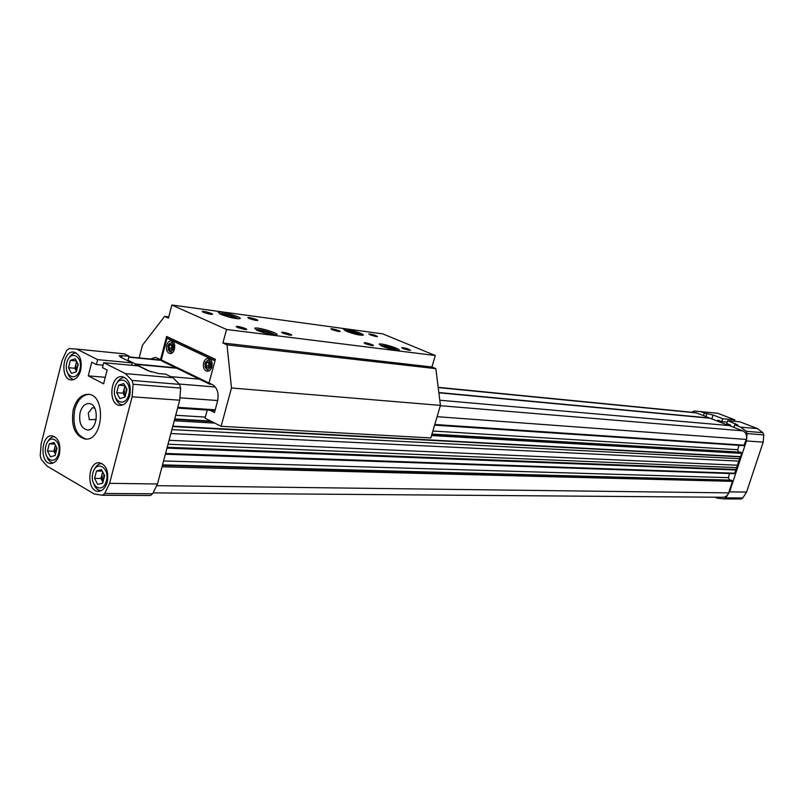 <?xml version="1.0" encoding="UTF-8"?>
<svg xmlns="http://www.w3.org/2000/svg" width="804" height="804" viewBox="0 0 804 804"><rect width="100%" height="100%" fill="white"/><g stroke="black" fill="none" stroke-linecap="round" stroke-linejoin="round"><path stroke-width="1.21" d="M96.199 419.507L89.304 419.648L88.269 413.075L92.339 407.769L94.731 408.1M80.119 412.502C81.938 406.452 84.943 403.477 89.154 403.568C99.606 404.161 97.967 430.693 87.515 429.999C81.103 428.381 78.631 422.552 80.119 412.502M86.139 439.105C76.008 435.477 72.209 425.628 74.742 409.578C77.516 400.07 82.209 394.995 88.822 394.372M73.275 409.487C76.239 399.508 81.194 394.442 88.138 394.292C106.409 394.493 103.525 441.135 85.365 439.105C74.792 435.989 70.762 426.12 73.275 409.487M439.788 400.231L729.298 425.587L733.881 427.376L734.725 424.824L737.871 425.004L727.72 420.683L739.861 421.809L757.479 428.602L762.845 432.673L763.79 434.914L763.187 442.15L746.564 492.088L742.816 497.967L740.796 498.982M691.953 412.271L694.023 411.025L717.61 413.226L734.876 419.889L734.404 421.296M729.077 424.482L728.736 425.517M103.726 362.694L125.414 373.619L131.997 380.433L133.112 384.262L132.107 396.794L109.615 483.325L104.751 493.465L102.46 495.244L94.289 494.008L47.134 466.169L41.205 459.335L40.22 455.637L41.165 443.768L62.039 360.644L66.642 350.504L69.054 348.594L76.681 349.077L97.636 359.629L96.379 364.564L91.746 362.212L88.269 375.87L103.615 383.799L107.153 370.021L102.46 367.649L103.726 362.694L138.248 365.9L147.795 370.634L158.679 373.558L165.714 374.182L172.991 377.759L179.563 384.372L180.669 388.081L179.704 400.221L157.463 483.988L152.639 493.797L150.358 495.525L102.731 495.224M734.876 419.889L722.695 418.733L713.098 415.015L704.334 413.035L703.52 415.557L709.761 418.201M722.695 418.733L721.741 421.628L717.912 420.14L717.57 421.175M80.691 370.262C82.259 360.212 79.948 354.142 73.727 352.072C62.41 350.273 59.858 379.609 71.295 379.94C75.646 379.88 78.772 376.654 80.691 370.262M59.395 454.3C60.923 443.888 58.471 437.718 52.019 435.788C40.853 434.622 39.547 463.767 50.783 463.486C54.783 463.265 57.657 460.2 59.395 454.3M107.274 481.978C108.882 471.104 106.198 464.682 99.224 462.732C87.334 461.697 86.42 491.797 98.359 491.314C102.52 491.033 105.495 487.927 107.274 481.978M129.715 395.568C131.364 385.086 128.831 378.774 122.128 376.644C110.068 374.915 107.746 405.206 119.927 405.417C124.469 405.316 127.735 402.04 129.715 395.568M76.681 349.077L124.349 353.85L129.082 356.172L119.203 355.639L120.6 357.177L132.168 362.895L131.544 365.277M127.896 360.785L129.082 356.172M125.414 373.619L172.991 377.759M88.269 375.87L105.294 377.287M96.379 364.564L103.093 365.177M97.636 359.629L132.168 362.895M109.615 483.325L157.463 483.988M132.107 396.794L179.704 400.221M734.725 424.824L740.695 427.145L746.122 431.286L747.077 433.567L746.464 440.954L729.62 491.857L725.821 497.847L723.982 498.892L717.279 498.148L715.017 497.194M733.881 427.376L742.705 430.813C746.052 432.542 747.248 435.426 746.313 439.446L743.79 445.647L434.612 425.115M738.685 452.069L737.71 449.717L738.987 445.336M740.333 452.18L741.71 453.376L740.625 456.632L172.82 426.14M165.363 454.21L734.544 473.687L740.313 456.612M734.544 473.687L165.383 454.159M729.479 480.099L728.474 477.656L729.459 473.506M731.057 480.159L732.444 481.365L728.635 492.882C727.56 495.676 725.67 497.133 722.967 497.254L153.092 492.882M438.18 387.317L695.46 412.623L703.52 415.557M700.374 411.497L704.334 413.035M757.479 428.602L740.695 427.145M730.333 425.989L730.625 425.085L726.766 423.577L727.72 420.683M727.238 422.13L721.741 421.628M746.564 492.088L729.62 491.857M763.187 442.15L746.464 440.954M438.863 392.794L710.002 418.221L728.826 425.547M128.017 360.292L135.564 364.021L135.293 365.056L135.775 364.363L151.001 371.89M736.203 469.998L166.981 448.129M736.544 467.596L168.026 444.21M737.338 465.214L169.061 440.29M738.695 461.104L170.85 433.537M739.489 458.712L171.895 429.617M199.302 379.156L170.739 376.654M176.689 368.202L135.775 364.363M709.821 418.01L438.833 392.533M175.895 367.81L135.564 364.021M128.801 394.694C132.439 380.865 118.339 373.759 114.912 387.528C111.284 401.156 125.253 408.532 128.801 394.694M123.766 383.568L126.982 389.478L125.032 397.015L119.886 398.603L116.701 392.694L118.63 385.196L123.766 383.568M79.887 369.458C83.335 356.011 70.079 349.338 66.822 362.725C63.375 375.981 76.511 382.915 79.887 369.458M75.174 358.765L78.179 364.443L76.33 371.76L71.486 373.378L68.501 367.709L70.34 360.413L75.174 358.765M58.632 453.366C62.019 440.18 49.064 432.853 45.868 445.989C42.491 459.004 55.325 466.571 58.632 453.366M54.039 442.481L56.973 448.29L55.154 455.476L50.411 456.823L47.506 451.034L49.305 443.878L54.039 442.481M106.409 480.963C109.977 467.405 96.209 459.617 92.842 473.124C89.284 486.49 102.932 494.54 106.409 480.963M101.505 469.657L104.631 475.687L102.721 483.073L97.696 484.39L94.591 478.36L96.49 471.003L101.505 469.657M124.791 377.558L124.791 377.558C121.515 377.438 118.811 379.367 116.68 383.367M115.595 397.96C117.093 402.201 119.464 404.512 122.69 404.904L122.69 404.904M101.927 463.486L101.927 463.486C98.812 463.536 96.299 465.496 94.39 469.385M93.957 484.48C95.636 488.41 98.018 490.47 101.113 490.651L101.113 490.651M54.602 436.562C51.918 436.602 49.677 438.25 47.868 441.517M47.185 457.486C48.712 460.863 50.803 462.672 53.476 462.893M76.33 352.996C73.506 352.856 71.094 354.463 69.094 357.81M67.757 373.468C69.164 377.116 71.265 379.126 74.058 379.488M125.062 396.885L123.042 393.166L116.701 392.694M123.042 393.166L124.962 385.759M124.921 385.689L118.63 385.196M125.374 386.523L124.007 389.427L125.082 396.804M126.339 388.302L125.766 394.171M102.932 482.269L100.962 478.47L94.591 478.36M100.962 478.47L102.661 471.888M102.269 471.134L96.49 471.003M102.932 472.41L101.907 474.802L102.952 482.189M53.878 451.245L54.772 447.687L55.436 454.34L53.878 451.245L47.506 451.034M55.607 445.587L54.772 447.687L55.406 445.195M54.843 444.089L49.305 443.878M74.842 368.262L75.767 364.634L76.45 371.287L74.842 368.262L68.501 367.709M76.893 362.021L75.767 364.634L76.581 361.418M76.34 360.966L70.34 360.413M103.927 474.32L103.646 479.496M56.602 447.567L56.25 451.134M77.867 363.85L77.244 368.131M170.136 350.142L168.87 347.911L169.634 345.006L171.664 344.333L172.94 346.564L172.177 349.479L170.136 350.142M167.935 345.831C171.423 341.017 173.403 341.961 173.885 348.645C170.378 353.448 168.398 352.514 167.935 345.831M211.834 384.352L209.643 384.171L161.865 361.016L161.313 359.931L166.991 338.273L168.679 337.439M209.643 384.171L209.12 383.046M168.066 337.368L215.321 359.509M166.991 338.273L214.98 360.805M203.613 362.855C204.578 359.84 206.166 358.343 208.407 358.363C211.502 359.358 212.678 362.162 211.914 366.785C210.96 369.78 209.372 371.277 207.161 371.267C204.035 370.292 202.859 367.488 203.613 362.855M166.619 345.328C167.554 342.343 169.101 340.866 171.252 340.896C176.689 341.218 175.322 354.413 169.945 353.509C166.991 352.554 165.885 349.82 166.619 345.328M161.313 359.931L209.11 383.076M161.393 359.609L160.549 359.529L166.599 336.464L215.382 359.308L209.02 382.995L212.497 384.684C217.371 387.89 219.06 393.367 217.552 401.136L214.497 412.462L210.085 410.251M227.351 316.625L227.723 315.258L223.341 314.666L224.316 315.671M232.949 317.982L233.21 317.007L227.723 315.258M232.286 317.892L234.366 318.173L233.21 317.007M386.955 348.011L387.277 346.906L383.679 346.444L384.784 347.288M392.171 349.459L392.432 348.544L387.277 346.906M392.523 349.539L394.02 349.73L392.432 348.544M263.823 332.735L264.225 331.288L259.873 330.735L260.998 331.841M269.561 334.132L269.842 333.077L264.225 331.288M268.697 334.022L271.159 334.333L269.842 333.077M351.348 333.047L351.649 331.992L348.011 331.509L348.996 332.273M356.453 334.444L356.695 333.6L351.649 331.992M356.946 334.554L358.142 334.715L356.695 333.6M219.814 313.882L220.195 313.701C222.748 312.937 238.125 317.379 237.904 318.816M220.728 314.304L218.196 312.223C220.326 310.676 243.079 317.389 239.994 318.665C235.763 318.987 229.341 317.53 220.728 314.304M380.654 345.589L380.885 345.499C382.925 344.815 396.915 348.996 397.096 350.353M382.222 346.303L379.126 344.112C380.754 342.705 401.598 349.127 399.075 350.263C395.749 350.554 390.131 349.227 382.222 346.303M256.315 329.941L256.717 329.73C259.37 328.916 275.149 333.559 274.717 335.017M257.441 330.474L254.697 328.223C256.868 326.585 279.983 333.499 276.847 334.846C272.646 335.218 266.174 333.76 257.441 330.474M345.037 330.675L345.238 330.595C347.217 329.941 360.855 333.962 361.177 335.298M346.373 331.278L343.499 329.238C345.117 327.891 365.619 334.132 363.137 335.208C359.77 335.469 354.182 334.152 346.373 331.278M237.602 327.54L244.918 329.539M237.502 327.499L236.195 326.555C236.517 325.459 248.858 329.117 246.366 329.58L237.502 327.499M283.038 333.308L289.942 335.238M282.978 333.288L281.621 332.343C281.892 331.298 293.731 334.856 291.43 335.288L282.978 333.288M203.663 312.485L210.748 314.394M203.422 312.384L202.216 311.5C202.538 310.455 214.668 314.012 212.246 314.444L203.422 312.384M249.32 318.625L256.004 320.464M249.119 318.545L247.863 317.66C248.134 316.665 259.772 320.123 257.521 320.535L249.119 318.545M403.146 348.574L401.668 347.64C405.628 347.931 408.583 348.846 410.532 350.373L403.146 348.574L408.934 350.263M365.549 343.79L364.111 342.856C364.292 341.921 375.257 345.278 373.257 345.66L365.549 343.79L371.699 345.559M332.394 329.811L338.323 331.489M332.243 329.74L330.896 328.866C331.077 327.972 341.871 331.238 339.911 331.6L332.243 329.74M370.292 334.916L375.87 336.524M370.152 334.856L368.765 333.982C372.664 334.273 375.579 335.167 377.498 336.645L370.152 334.856M139.152 357.901L142.459 345.177L164.629 316.384L168.448 318.123L171.875 305.007L382.825 333.891L435.296 355.529L431.939 367.006L435.838 368.644L440.431 405.387L430.833 437.939L221.11 426.311L205.06 418.191L207.251 410.07M160.549 359.529L155.373 357.398L150.549 359.026M171.875 305.007L226.537 329.479L222.909 342.996L226.999 344.866L231.492 387.98L221.11 426.311M440.431 405.387L231.492 387.98M435.838 368.644L226.999 344.866M431.939 367.006L222.909 342.996M435.296 355.529L226.537 329.479M168.76 316.917L164.629 316.384M211.191 366.322C210.688 359.468 208.608 358.483 204.97 363.378C205.472 370.222 207.543 371.197 211.191 366.322M208.869 361.88L210.206 364.182L209.412 367.147L207.281 367.81L205.955 365.508L206.749 362.544L208.869 361.88M168.549 344.313L173.001 341.72M171.845 353.087L168.006 349.589M210.266 359.217L209.482 359.016L205.362 362.302M204.94 366.815L208.337 370.835L209.181 370.795M209.231 367.207L208.377 365.75L205.955 365.508M208.377 365.75L209.171 362.795L206.749 362.544M172.066 349.509L171.302 348.162L168.87 347.911M171.302 348.162L172.066 345.268L169.634 345.006M705.952 416.502L706.987 413.306M711.821 418.934L713.098 415.015M735.198 424.864L735.58 423.718M131.997 380.433L179.563 384.372M133.112 384.262L180.669 388.081M104.751 493.465L152.639 493.797M763.79 434.914L747.077 433.567M762.845 432.673L746.122 431.286M742.816 497.967L725.821 497.847M732.444 481.365L162.026 466.792M732.082 480.49L162.398 465.395M731.298 480.169L162.529 464.893M728.474 477.656L163.574 460.963M735.127 473.234L165.564 453.456M736.152 469.978L166.991 448.099M735.931 469.456L167.212 447.265M740.102 456.853L172.709 426.542M741.71 453.376L431.527 435.557M214.779 423.115L174.237 420.783M741.348 452.511L431.859 434.441M211.774 421.587L174.599 419.417M740.544 452.19L431.969 434.08M210.799 421.095L174.719 418.974M737.71 449.717L432.874 431.024M205.362 417.085L175.704 415.266M215.01 410.542L177.624 408.06M744.414 445.205L434.793 424.492M215.211 409.809L177.815 407.306M746.313 439.446L437.095 416.693M217.693 400.553L179.895 397.779M742.705 430.813L440.341 405.698M215.331 387.015L179.212 384.021M696.807 412.944L438.21 387.568M161.554 360.413L128.821 357.197M728.635 492.882L156.629 485.676M121.484 357.609L122.037 355.479M150.358 495.525L102.46 495.244M723.982 498.892L740.997 498.993M162.539 464.863L731.178 480.139M174.729 418.954L210.738 421.065M431.979 434.059L740.444 452.17M177.604 408.1L215 410.583M434.602 425.145L743.79 445.647M128.901 356.896L161.393 360.091M172.87 341.61L172.337 341.549M171.694 353.157L171.131 353.107M208.337 370.835L208.99 370.895M209.482 359.016L210.105 359.087"/></g></svg>
